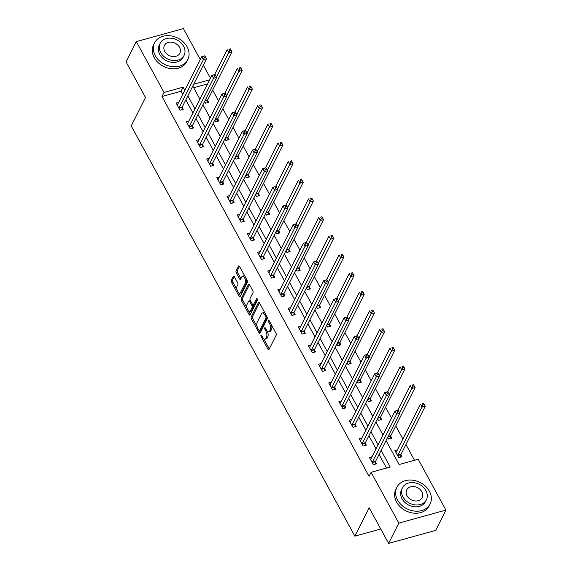 <?xml version="1.0" encoding="UTF-8"?>
<svg xmlns="http://www.w3.org/2000/svg" width="572" height="572" viewBox="0 0 572 572"><rect width="100%" height="100%" fill="white"/><g stroke="black" fill="none" stroke-linecap="round" stroke-linejoin="round"><path stroke-width="0.86" d="M260.975 335.278A1.022 0.472 -105.5 0 0 261.139 336.658L267.939 349.135A1.459 0.672 -105.5 0 0 268.733 349.742A1.459 0.672 -105.5 0 0 268.983 349.506L276.204 335.178A1.459 0.672 -105.5 0 0 275.969 333.204L269.169 320.728A1.022 0.472 -105.5 0 0 268.618 320.306A1.022 0.472 -105.5 0 0 268.44 320.47A1.022 0.472 -105.5 0 0 268.604 321.843L269.483 323.459A4.669 2.152 -105.5 0 1 270.249 329.765L269.648 330.959A4.669 2.152 -105.5 0 1 268.847 331.703A4.669 2.152 -105.5 0 1 266.316 329.751L265.437 328.135A1.022 0.472 -105.5 0 0 264.879 327.713A1.022 0.472 -105.5 0 0 264.707 327.87A1.022 0.472 -105.5 0 0 264.872 329.25L265.751 330.866A4.669 2.152 -105.5 0 1 266.516 337.173L265.916 338.367A4.669 2.152 -105.5 0 1 265.115 339.11A4.669 2.152 -105.5 0 1 262.584 337.158L261.704 335.542A1.022 0.472 -105.5 0 0 261.147 335.113A1.022 0.472 -105.5 0 0 260.975 335.278M234.384 276.776A1.459 0.672 -105.5 0 0 233.59 276.169A1.459 0.672 -105.5 0 0 233.34 276.405L231.317 280.423A1.459 0.672 -105.5 0 0 231.553 282.396L239.103 296.246A1.459 0.672 -105.5 0 0 239.897 296.861A1.459 0.672 -105.5 0 0 240.147 296.625L247.376 282.289A1.459 0.672 -105.5 0 0 247.133 280.316L239.582 266.466A1.459 0.672 -105.5 0 0 238.796 265.858A1.459 0.672 -105.5 0 0 238.538 266.087L236.093 270.949A1.459 0.672 -105.5 0 0 236.329 272.915L239.561 278.843A1.459 0.672 -105.5 0 0 240.354 279.458A1.459 0.672 -105.5 0 0 240.605 279.222L241.82 276.812A3.904 1.795 -105.5 0 1 242.492 276.19A3.904 1.795 -105.5 0 1 244.973 278.614A3.904 1.795 -105.5 0 1 245.245 283.097L240.483 292.535A3.904 1.795 -105.5 0 1 239.818 293.157A3.904 1.795 -105.5 0 1 237.33 290.733A3.904 1.795 -105.5 0 1 237.058 286.25L237.852 284.677A1.459 0.672 -105.5 0 0 237.616 282.711L234.384 276.776M386.043 440.576L399.113 464.543L418.203 459.266L445.917 510.095L435.692 530.38L388.602 543.4L369.169 507.757L354.854 536.157L131.195 125.94L145.51 97.547L126.083 61.905L136.308 41.62L183.397 28.6L200.279 59.552M388.602 543.4L398.827 523.115L371.114 472.286L390.204 467.009L381.116 450.343M182.754 94.323L181.067 91.227L161.976 96.511L369.069 476.347L371.114 472.286M161.976 96.511L164.021 92.45L136.308 41.62M251.222 316.931A1.459 0.672 -105.5 0 0 251.458 318.904L259.009 332.754A1.459 0.672 -105.5 0 0 259.802 333.369A1.459 0.672 -105.5 0 0 260.053 333.133L267.281 318.797A1.459 0.672 -105.5 0 0 267.038 316.831L259.488 302.974A1.459 0.672 -105.5 0 0 258.694 302.366A1.459 0.672 -105.5 0 0 258.444 302.595L251.222 316.931L252.495 316.581A1.459 0.672 -105.5 0 0 252.731 318.554L257.15 326.655M249.056 314.5L241.506 300.65A1.459 0.672 -105.5 0 1 241.27 298.677L248.491 284.341A1.459 0.672 -105.5 0 1 248.741 284.112A1.459 0.672 -105.5 0 1 249.535 284.72L252.767 290.647A1.459 0.672 -105.5 0 1 253.003 292.621L250.078 298.434A1.459 0.672 -105.5 0 0 250.314 300.407L252.459 304.34A1.459 0.672 -105.5 0 0 253.246 304.947A1.459 0.672 -105.5 0 0 253.503 304.712L256.549 298.663A1.022 0.472 -105.5 0 1 256.728 298.498A1.022 0.472 -105.5 0 1 257.379 299.135A1.022 0.472 -105.5 0 1 257.45 300.307L250.1 314.879A1.459 0.672 -105.5 0 1 249.85 315.115A1.459 0.672 -105.5 0 1 249.056 314.5L250.329 314.15L248.584 310.946M354.854 536.157L380.745 529M386.508 468.032L379.072 454.404M376.018 448.805L368.904 435.742M365.851 430.144L358.73 417.088M355.677 411.49L348.555 398.434M345.502 392.835L338.388 379.772M335.335 374.174L328.214 361.118M325.161 355.519L318.039 342.464M314.986 336.858L307.872 323.802M304.819 318.204L297.697 305.148M294.644 299.549L287.523 286.493M284.47 280.888L277.356 267.832M274.303 262.233L267.181 249.177M264.128 243.579L257.007 230.516M253.954 224.918L246.839 211.862M243.786 206.263L236.665 193.207M233.612 187.609L226.491 174.546M223.438 168.947L216.323 155.891M213.27 150.293L206.149 137.237M203.096 131.631L195.974 118.576M192.921 112.977L185.807 99.921M371.979 456.821L369.426 457.528L373.337 464.707L376.519 463.821L375.468 461.89M361.804 438.166L359.252 438.874L363.17 446.046L366.352 445.166L365.293 443.228M351.637 419.512L349.084 420.213L352.995 427.391L356.177 426.512L355.119 424.574M341.463 400.85L338.91 401.558L342.821 408.73L346.003 407.85L344.952 405.92M331.288 382.196L328.736 382.897L332.654 390.075L335.835 389.196L334.777 387.258M321.121 363.535L318.568 364.242L322.479 371.421L325.661 370.542L324.603 368.604M310.946 344.88L308.394 345.588L312.305 352.76L315.487 351.88L314.436 349.95M300.772 326.226L298.219 326.927L302.138 334.105L305.319 333.226L304.261 331.288M290.605 307.564L288.052 308.272L291.963 315.451L295.145 314.571L294.087 312.634M280.43 288.91L277.878 289.618L281.789 296.789L284.97 295.91L283.919 293.972M270.256 270.256L267.703 270.956L271.621 278.135L274.803 277.256L273.745 275.318M260.088 251.594L257.536 252.302L261.447 259.481L264.629 258.594L263.57 256.664M249.914 232.94L247.361 233.648L251.272 240.819L254.454 239.94L253.403 238.002M239.739 214.278L237.187 214.986L241.105 222.165L244.287 221.285L243.229 219.348M229.572 195.624L227.02 196.332L230.931 203.503L234.112 202.624L233.054 200.693M219.398 176.97L216.845 177.67L220.756 184.849L223.938 183.97L222.887 182.032M209.223 158.308L206.671 159.016L210.589 166.195L213.771 165.315L212.712 163.377M199.056 139.654L196.503 140.362L200.415 147.533L203.596 146.654L202.538 144.723M188.882 120.999L186.329 121.7L190.24 128.879L193.422 127.999L192.371 126.062M178.707 102.338L176.155 103.046L180.073 110.224L183.255 109.345L182.196 107.407M414.507 460.288L405.941 444.573M402.888 438.974L395.767 425.911M391.505 418.096L385.592 407.257M381.331 399.435L375.425 388.602M371.156 380.78L365.251 369.941M360.989 362.126L355.076 351.287M350.815 343.465L344.909 332.632M340.64 324.81L334.734 313.971M330.473 306.156L324.56 295.316M320.299 287.494L314.393 276.662M310.124 268.84L304.218 258.001M299.957 250.178L294.044 239.346M289.782 231.524L283.869 220.685M279.608 212.87L273.702 202.03M269.433 194.208L263.528 183.376M259.266 175.554L253.353 164.715M249.092 156.9L243.186 146.06M238.917 138.238L233.011 127.406M228.75 119.584L222.837 108.744M218.575 100.922L212.67 90.09M207.586 83.898L193.672 87.745M397.433 449.785L394.88 450.486L398.798 457.664L401.98 456.785L400.922 454.847M387.694 437.301L388.624 439.01L391.806 438.131L390.748 436.193M377.52 418.647L378.449 420.348L381.631 419.469L380.58 417.531M367.353 399.992L368.282 401.694L371.464 400.815L370.406 398.877M357.178 381.331L358.108 383.04L361.289 382.153L360.231 380.223M347.004 362.677L347.933 364.378L351.115 363.499L350.064 361.561M336.837 344.015L337.766 345.724L340.948 344.844L339.89 342.907M326.662 325.361L327.592 327.062L330.773 326.183L329.715 324.252M316.488 306.706L317.417 308.408L320.599 307.529L319.548 305.591M306.32 288.045L307.25 289.754L310.432 288.874L309.373 286.937M296.146 269.391L297.075 271.092L300.257 270.213L299.199 268.275M285.971 250.736L286.901 252.438L290.083 251.558L289.032 249.621M275.804 232.075L276.734 233.784L279.915 232.904L278.857 230.966M265.63 213.42L266.559 215.122L269.741 214.243L268.683 212.305M255.455 194.766L256.385 196.468L259.566 195.588L258.515 193.651M245.288 176.105L246.217 177.806L249.399 176.927L248.341 174.996M235.113 157.45L236.043 159.152L239.225 158.272L238.167 156.335M224.939 138.789L225.868 140.498L229.05 139.618L227.999 137.68M214.772 120.134L215.701 121.836L218.883 120.957L217.825 119.026M204.597 101.48L205.527 103.182L208.708 102.302L207.65 100.365M445.917 510.095L398.827 523.115M203.332 65.158L210.446 78.214M192.778 86.093L199.893 99.149M202.946 104.748L210.067 117.811M213.12 123.409L220.241 136.465M223.294 142.063L230.409 155.119M233.462 160.718L240.583 173.781M243.636 179.379L250.758 192.435M253.811 198.034L260.925 211.089M263.978 216.688L271.099 229.751M274.152 235.349L281.274 248.405M284.327 254.004L291.441 267.06M294.494 272.665L301.616 285.721M304.669 291.32L311.79 304.375M314.843 309.974L321.957 323.037M325.01 328.635L332.132 341.691M335.185 347.29L342.306 360.346M345.359 365.944L352.474 379.007M355.527 384.606L362.648 397.662M365.701 403.26L372.822 416.316M375.875 421.921L382.99 434.977M209.631 79.837L193.708 84.241M184.799 90.262L183.112 87.173L164.021 92.45M378.063 444.744L370.949 431.688M367.896 426.09L360.775 413.034M357.722 407.436L350.6 394.373M347.547 388.774L340.433 375.718M337.38 370.12L330.258 357.064M327.205 351.458L320.084 338.402M317.031 332.804L309.917 319.748M306.864 314.15L299.742 301.094M296.689 295.488L289.568 282.432M286.515 276.834L279.401 263.778M276.347 258.179L269.226 245.116M266.173 239.518L259.052 226.462M255.999 220.863L248.884 207.808M245.831 202.209L238.71 189.146M235.657 183.548L228.535 170.492M225.482 164.893L218.368 151.837M215.315 146.232L208.194 133.176M205.141 127.577L198.019 114.522M194.966 108.923L187.852 95.867M181.067 91.227L183.112 87.173M265.115 339.11L266.388 338.76A4.669 2.152 -105.5 0 0 267.188 338.016L265.916 338.367M267.324 331.124A4.669 2.152 -105.5 0 1 267.789 336.822L267.188 338.016M268.847 331.703L270.12 331.352A4.669 2.152 -105.5 0 0 270.921 330.609L269.648 330.959M271.55 325.103A4.669 2.152 -105.5 0 1 271.521 329.415L270.921 330.609M263.656 338.588L269.212 348.777A1.459 0.672 -105.5 0 0 269.283 348.906M259.416 302.853L252.495 316.581M259.402 330.78L260.281 332.403A1.459 0.672 -105.5 0 0 260.36 332.525M258.866 330.351A1.022 0.472 -105.5 0 0 259.423 330.773A1.022 0.472 -105.5 0 0 259.595 330.616L265.944 318.032A1.022 0.472 -105.5 0 0 265.773 316.652L264.843 314.95A4.669 2.152 -105.5 0 0 262.319 312.991A4.669 2.152 -105.5 0 0 261.511 313.742L257.178 322.343A4.669 2.152 -105.5 0 0 257.943 328.65L258.866 330.351M260.46 330.373A1.022 0.472 -105.5 0 0 260.696 330.423A1.022 0.472 -105.5 0 0 260.868 330.258L259.595 330.616M267.281 317.431A1.022 0.472 -105.5 0 1 267.217 317.682L260.868 330.258M265.043 313.163A4.669 2.152 -105.5 0 0 263.592 312.641L262.319 312.991M247.004 308.043L242.778 300.3L241.506 300.65M249.463 284.599L242.542 298.327A1.459 0.672 -105.5 0 0 242.778 300.3M253.246 304.947L254.519 304.597A1.459 0.672 -105.5 0 0 254.776 304.361L257.393 299.17M247.032 304.468A3.904 1.795 -105.5 0 0 247.304 308.944A3.904 1.795 -105.5 0 0 249.785 311.368A3.904 1.795 -105.5 0 0 250.457 310.746L252.138 307.421A1.459 0.672 -105.5 0 0 251.894 305.448L249.749 301.515A1.459 0.672 -105.5 0 0 248.963 300.908A1.459 0.672 -105.5 0 0 248.713 301.144L247.032 304.468M249.785 311.368L251.058 311.018A3.904 1.795 -105.5 0 0 251.73 310.396L250.457 310.746M253.089 304.947L253.167 305.098A1.459 0.672 -105.5 0 1 253.41 307.071L251.73 310.396M250.393 300.55A1.459 0.672 -105.5 0 0 250.236 300.557L248.963 300.908M239.818 293.157L241.091 292.807A3.904 1.795 -105.5 0 0 241.756 292.178L240.483 292.535M246.589 279.315A3.904 1.795 -105.5 0 1 246.518 282.74L241.756 292.178M244.887 276.197A3.904 1.795 -105.5 0 0 243.765 275.84L242.492 276.19M239.511 266.345L237.366 270.592A1.459 0.672 -105.5 0 0 237.602 272.565L240.833 278.493A1.459 0.672 -105.5 0 0 240.912 278.621M238.688 292.8L240.376 295.896A1.459 0.672 -105.5 0 0 240.454 296.017M234.313 276.655L232.589 280.073A1.459 0.672 -105.5 0 0 232.825 282.046L236.994 289.682M400.665 457.15L400.943 454.661A1.487 0.686 74.5 0 1 401.051 454.268L425.261 406.242L422.079 407.121L420.449 404.125L396.239 452.159A1.487 0.686 74.5 0 1 396.038 452.373L395.938 452.423M397.74 455.727L397.762 455.541A1.487 0.686 74.5 0 1 397.869 455.148L423.08 404.904L424.352 404.554L423.695 403.353L422.422 403.71L423.08 404.904M422.422 403.71L423.695 403.353M424.352 404.554L425.261 406.242M372.408 462.19L375.597 461.311L399.807 413.277L396.625 414.157L372.408 462.19A1.487 0.686 -105.5 0 0 372.308 462.576L372.286 462.769M397.619 411.94L396.625 414.157L394.995 411.168L398.176 410.288L396.968 410.746L397.619 411.94L398.891 411.59L398.241 410.396M370.484 459.466L370.584 459.416A1.487 0.686 -105.5 0 0 370.785 459.202L394.995 411.168L396.968 410.746M375.597 461.311A1.487 0.686 -105.5 0 0 375.489 461.697L375.203 464.185M399.807 413.277L398.891 411.59M397.583 500.035A18.59 14.722 26.8 0 0 414.328 511.061A18.59 14.722 26.8 0 0 430.094 504.003A18.59 14.722 26.8 0 0 429.4 491.234A18.59 14.722 26.8 0 0 412.655 480.201A18.59 14.722 26.8 0 0 396.889 487.265A18.59 14.722 26.8 0 0 397.583 500.035M396.889 487.265L395.867 489.296A18.59 14.722 26.8 0 0 396.56 502.059A18.59 14.722 26.8 0 0 413.306 513.091A18.59 14.722 26.8 0 0 429.072 506.034L430.094 504.003M426.383 499.792L425.446 501.658A13.385 10.596 -153.2 0 1 414.092 506.742A13.385 10.596 -153.2 0 1 402.037 498.798A13.385 10.596 -153.2 0 1 401.537 489.611L402.481 487.744A13.385 10.596 26.8 0 0 402.974 496.932A13.385 10.596 26.8 0 0 415.036 504.876A13.385 10.596 26.8 0 0 426.383 499.792A13.385 10.596 26.8 0 0 425.89 490.597A13.385 10.596 26.8 0 0 413.828 482.661A13.385 10.596 26.8 0 0 402.481 487.744M421.814 491.727A8.63 6.828 26.8 0 0 414.042 486.608A8.63 6.828 26.8 0 0 406.728 489.882A8.63 6.828 26.8 0 0 407.049 495.81A8.63 6.828 26.8 0 0 414.822 500.929A8.63 6.828 26.8 0 0 422.136 497.654A8.63 6.828 26.8 0 0 421.814 491.727M155.277 55.613A18.59 14.722 26.8 0 0 172.022 66.645A18.59 14.722 26.8 0 0 187.788 59.588A18.59 14.722 26.8 0 0 187.094 46.818A18.59 14.722 26.8 0 0 170.349 35.786A18.59 14.722 26.8 0 0 154.583 42.843A18.59 14.722 26.8 0 0 155.277 55.613M154.583 42.843L153.561 44.873A18.59 14.722 26.8 0 0 154.254 57.643A18.59 14.722 26.8 0 0 170.999 68.676A18.59 14.722 26.8 0 0 186.765 61.612L187.788 59.588M184.084 55.377L183.14 57.243A13.385 10.596 -153.2 0 1 171.793 62.327A13.385 10.596 -153.2 0 1 159.731 54.383A13.385 10.596 -153.2 0 1 159.23 45.188L160.174 43.322A13.385 10.596 26.8 0 0 160.675 52.517A13.385 10.596 26.8 0 0 172.73 60.46A13.385 10.596 26.8 0 0 184.084 55.377A13.385 10.596 26.8 0 0 183.583 46.182A13.385 10.596 26.8 0 0 171.529 38.238A13.385 10.596 26.8 0 0 160.174 43.322M179.508 47.304A8.63 6.828 26.8 0 0 171.736 42.192A8.63 6.828 26.8 0 0 164.421 45.467A8.63 6.828 26.8 0 0 164.743 51.387A8.63 6.828 26.8 0 0 172.515 56.506A8.63 6.828 26.8 0 0 179.83 53.232A8.63 6.828 26.8 0 0 179.508 47.304M390.49 438.488L390.769 436A1.487 0.686 74.5 0 1 390.876 435.614L415.093 387.58L411.904 388.459L410.274 385.471L397.704 410.417M399.592 412.884L412.905 386.243L414.178 385.893L413.527 384.699L412.255 385.049L412.905 386.243M412.255 385.049L413.527 384.699M414.178 385.893L415.093 387.58M380.316 419.834L380.602 417.346A1.487 0.686 74.5 0 1 380.702 416.952L404.919 368.926L401.737 369.805L400.107 366.816L387.53 391.763M389.425 394.23L402.731 367.589L404.004 367.238L403.353 366.044L402.08 366.395L402.731 367.589M402.08 366.395L403.353 366.044M404.004 367.238L404.919 368.926M362.24 443.529L365.422 442.649L389.632 394.623L386.45 395.502L362.24 443.529A1.487 0.686 -105.5 0 0 362.133 443.922L362.112 444.108M387.451 393.286L386.45 395.502L384.82 392.514L388.002 391.634L386.794 392.092L387.451 393.286L388.724 392.935L388.066 391.734M360.31 440.805L360.41 440.762A1.487 0.686 -105.5 0 0 360.61 440.54L384.82 392.514L386.794 392.092M365.422 442.649A1.487 0.686 -105.5 0 0 365.315 443.043L365.036 445.531M389.632 394.623L388.724 392.935M352.066 424.874L355.248 423.995L379.465 375.961L376.283 376.841L352.066 424.874A1.487 0.686 -105.5 0 0 351.959 425.268L351.937 425.454M377.277 374.631L376.283 376.841L374.653 373.852L377.835 372.973L376.626 373.43L377.277 374.631L378.55 374.274L377.899 373.08M350.135 422.15L350.236 422.1A1.487 0.686 -105.5 0 0 350.436 421.886L374.653 373.852L376.626 373.43M355.248 423.995A1.487 0.686 -105.5 0 0 355.14 424.381L354.862 426.876M379.465 375.961L378.55 374.274M370.148 401.179L370.427 398.691A1.487 0.686 74.5 0 1 370.534 398.298L394.744 350.264L391.563 351.151L389.932 348.155L377.356 373.108M379.25 375.575L392.564 348.934L393.836 348.577L393.178 347.383L391.906 347.733L392.564 348.934M391.906 347.733L393.178 347.383M393.836 348.577L394.744 350.264M359.974 382.518L360.253 380.03A1.487 0.686 74.5 0 1 360.36 379.644L384.57 331.61L381.388 332.489L379.758 329.501L367.188 354.447M369.076 356.914L382.389 330.273L383.662 329.922L383.011 328.728L381.738 329.079L382.389 330.273M381.738 329.079L383.011 328.728M383.662 329.922L384.57 331.61M349.799 363.863L350.085 361.375A1.487 0.686 74.5 0 1 350.186 360.982L374.403 312.955L371.221 313.835L369.591 310.846L357.014 335.793M358.909 338.259L372.215 311.618L373.487 311.268L372.837 310.067L371.564 310.424L372.215 311.618M371.564 310.424L372.837 310.067M373.487 311.268L374.403 312.955M341.892 406.22L345.08 405.341L369.29 357.307L366.109 358.186L341.892 406.22A1.487 0.686 -105.5 0 0 341.791 406.606L341.77 406.799M367.102 355.97L366.109 358.186L364.478 355.198L367.66 354.318L366.452 354.776L367.102 355.97L368.375 355.62L367.724 354.425M339.968 403.496L340.068 403.446A1.487 0.686 -105.5 0 0 340.261 403.231L364.478 355.198L366.452 354.776M345.08 405.341A1.487 0.686 -105.5 0 0 344.973 405.727L344.687 408.215M369.29 357.307L368.375 355.62M331.724 387.559L334.906 386.679L359.116 338.653L355.934 339.532L331.724 387.559A1.487 0.686 -105.5 0 0 331.617 387.952L331.596 388.138M356.935 337.316L355.934 339.532L354.304 336.543L357.486 335.664L356.277 336.122L356.935 337.316L358.208 336.965L357.55 335.764M329.794 384.834L329.894 384.784A1.487 0.686 -105.5 0 0 330.094 384.57L354.304 336.543L356.277 336.122M334.906 386.679A1.487 0.686 -105.5 0 0 334.799 387.072L334.52 389.561M359.116 338.653L358.208 336.965M321.55 368.904L324.732 368.025L348.949 319.991L345.767 320.871L321.55 368.904A1.487 0.686 -105.5 0 0 321.443 369.29L321.421 369.483M346.761 318.661L345.767 320.871L344.137 317.882L347.318 317.002L346.11 317.46L346.761 318.661L348.033 318.304L347.383 317.11M319.619 366.18L319.719 366.13A1.487 0.686 -105.5 0 0 319.92 365.916L344.137 317.882L346.11 317.46M324.732 368.025A1.487 0.686 -105.5 0 0 324.624 368.411L324.345 370.906M348.949 319.991L348.033 318.304M339.632 345.209L339.911 342.714A1.487 0.686 74.5 0 1 340.018 342.328L364.228 294.294L361.046 295.173L359.416 292.185L346.839 317.138M348.734 319.605L362.047 292.964L363.32 292.607L362.662 291.413L361.39 291.763L362.047 292.964M361.39 291.763L362.662 291.413M363.32 292.607L364.228 294.294M311.375 350.25L314.557 349.37L338.774 301.337L335.592 302.216L311.375 350.25A1.487 0.686 -105.5 0 0 311.275 350.636L311.254 350.829M336.586 300L335.592 302.216L333.962 299.227L337.144 298.348L335.936 298.806L336.586 300L337.859 299.649L337.208 298.455M309.452 347.526L309.552 347.476A1.487 0.686 -105.5 0 0 309.745 347.254L333.962 299.227L335.936 298.806M314.557 349.37A1.487 0.686 -105.5 0 0 314.457 349.757L314.171 352.245M338.774 301.337L337.859 299.649M329.458 326.548L329.737 324.059A1.487 0.686 74.5 0 1 329.844 323.673L354.054 275.64L350.872 276.519L349.242 273.53L336.672 298.477M338.56 300.943L351.873 274.303L353.146 273.952L352.495 272.758L351.222 273.109L351.873 274.303M351.222 273.109L352.495 272.758M353.146 273.952L354.054 275.64M301.208 331.588L304.39 330.709L328.6 282.682L325.418 283.562L301.208 331.588A1.487 0.686 -105.5 0 0 301.101 331.982L301.079 332.168M326.419 281.345L325.418 283.562L323.788 280.566L326.969 279.687L325.761 280.151L326.419 281.345L327.692 280.995L327.034 279.794M299.278 328.864L299.378 328.814A1.487 0.686 -105.5 0 0 299.578 328.6L323.788 280.566L325.761 280.151M304.39 330.709A1.487 0.686 -105.5 0 0 304.283 331.102L304.004 333.59M328.6 282.682L327.692 280.995M319.283 307.893L319.569 305.405A1.487 0.686 74.5 0 1 319.669 305.012L343.886 256.985L340.705 257.865L339.074 254.876L326.498 279.822M328.392 282.289L341.698 255.648L342.971 255.298L342.321 254.097L341.048 254.454L341.698 255.648M341.048 254.454L342.321 254.097M342.971 255.298L343.886 256.985M291.034 312.934L294.215 312.055L318.432 264.021L315.243 264.9L291.034 312.934A1.487 0.686 -105.5 0 0 290.926 313.32L290.905 313.513M316.245 262.684L315.243 264.9L313.613 261.912L316.802 261.032L315.594 261.49L316.245 262.684L317.517 262.333L316.867 261.139M289.103 310.21L289.203 310.16A1.487 0.686 -105.5 0 0 289.403 309.945L313.613 261.912L315.594 261.49M294.215 312.055A1.487 0.686 -105.5 0 0 294.108 312.441L293.829 314.929M318.432 264.021L317.517 262.333M309.109 289.239L309.395 286.744A1.487 0.686 74.5 0 1 309.502 286.358L333.712 238.324L330.53 239.203L328.9 236.215L316.323 261.161M318.218 263.635L331.531 236.987L332.804 236.636L332.146 235.442L330.873 235.793L331.531 236.987M330.873 235.793L332.146 235.442M332.804 236.636L333.712 238.324M280.859 294.28L284.041 293.393L308.258 245.367L305.076 246.246L280.859 294.28A1.487 0.686 -105.5 0 0 280.759 294.666L280.738 294.859M306.07 244.029L305.076 246.246L303.446 243.257L306.628 242.378L305.419 242.835L306.07 244.029L307.343 243.679L306.692 242.485M278.936 291.548L279.036 291.505A1.487 0.686 -105.5 0 0 279.229 291.284L303.446 243.257L305.419 242.835M284.041 293.393A1.487 0.686 -105.5 0 0 283.941 293.786L283.655 296.275M308.258 245.367L307.343 243.679M298.942 270.577L299.22 268.089A1.487 0.686 74.5 0 1 299.328 267.703L323.537 219.669L320.356 220.549L318.726 217.56L306.149 242.507M308.043 244.973L321.357 218.332L322.629 217.982L321.979 216.788L320.706 217.138L321.357 218.332M320.706 217.138L321.979 216.788M322.629 217.982L323.537 219.669M270.692 275.618L273.874 274.739L298.083 226.705L294.902 227.592L270.692 275.618A1.487 0.686 -105.5 0 0 270.585 276.011L270.563 276.197M295.903 225.375L294.902 227.592L293.272 224.596L296.453 223.716L295.245 224.174L295.903 225.375L297.175 225.018L296.518 223.824M268.761 272.894L268.861 272.844A1.487 0.686 -105.5 0 0 269.062 272.63L293.272 224.596L295.245 224.174M273.874 274.739A1.487 0.686 -105.5 0 0 273.766 275.132L273.488 277.62M298.083 226.705L297.175 225.018M288.767 251.923L289.053 249.435A1.487 0.686 74.5 0 1 289.153 249.042L313.37 201.015L310.188 201.895L308.558 198.899L295.981 223.852M297.876 226.319L311.182 199.678L312.455 199.328L311.804 198.127L310.532 198.477L311.182 199.678M310.532 198.477L311.804 198.127M312.455 199.328L313.37 201.015M260.517 256.964L263.699 256.084L287.916 208.051L284.727 208.93L260.517 256.964A1.487 0.686 -105.5 0 0 260.41 257.35L260.389 257.543M285.728 206.714L284.727 208.93L283.097 205.941L286.286 205.062L285.078 205.52L285.728 206.714L287.001 206.363L286.35 205.169M258.587 254.24L258.687 254.19A1.487 0.686 -105.5 0 0 258.887 253.975L283.097 205.941L285.078 205.52M263.699 256.084A1.487 0.686 -105.5 0 0 263.592 256.47L263.313 258.959M287.916 208.051L287.001 206.363M278.593 233.262L278.879 230.773A1.487 0.686 74.5 0 1 278.986 230.387L303.196 182.354L300.014 183.233L298.384 180.244L285.807 205.191M287.702 207.657L301.015 181.017L302.288 180.666L301.63 179.472L300.357 179.822L301.015 181.017M300.357 179.822L301.63 179.472M302.288 180.666L303.196 182.354M250.343 238.302L253.525 237.423L277.742 189.396L274.56 190.276L250.343 238.302A1.487 0.686 -105.5 0 0 250.243 238.696L250.221 238.882M275.554 188.059L274.56 190.276L272.93 187.287L276.112 186.408L274.903 186.865L275.554 188.059L276.827 187.709L276.176 186.508M248.42 235.578L248.513 235.535A1.487 0.686 -105.5 0 0 248.713 235.314L272.93 187.287L274.903 186.865M253.525 237.423A1.487 0.686 -105.5 0 0 253.425 237.816L253.139 240.304M277.742 189.396L276.827 187.709M268.425 214.607L268.704 212.119A1.487 0.686 74.5 0 1 268.811 211.726L293.021 163.699L289.84 164.579L288.209 161.59L275.632 186.536M277.527 189.003L290.841 162.362L292.113 162.012L291.463 160.818L290.19 161.168L290.841 162.362M290.19 161.168L291.463 160.818M292.113 162.012L293.021 163.699M240.176 219.648L243.357 218.769L267.567 170.735L264.386 171.614L240.176 219.648A1.487 0.686 -105.5 0 0 240.068 220.041L240.047 220.227M265.387 169.405L264.386 171.614L262.755 168.626L265.937 167.746L264.729 168.204L265.387 169.405L266.659 169.047L266.001 167.853M238.245 216.924L238.345 216.874A1.487 0.686 -105.5 0 0 238.545 216.659L262.755 168.626L264.729 168.204M243.357 218.769A1.487 0.686 -105.5 0 0 243.25 219.155L242.971 221.65M267.567 170.735L266.659 169.047M258.251 195.953L258.537 193.465A1.487 0.686 74.5 0 1 258.637 193.071L282.854 145.038L279.672 145.924L278.042 142.928L265.465 167.882M267.36 170.349L280.666 143.708L281.939 143.35L281.288 142.156L280.015 142.507L280.666 143.708M280.015 142.507L281.288 142.156M281.939 143.35L282.854 145.038M230.001 200.994L233.183 200.114L257.393 152.08L254.211 152.96L230.001 200.994A1.487 0.686 -105.5 0 0 229.894 201.38L229.873 201.573M255.212 150.743L254.211 152.96L252.581 149.971L255.763 149.092L254.561 149.549L255.212 150.743L256.485 150.393L255.834 149.199M228.071 198.269L228.171 198.219A1.487 0.686 -105.5 0 0 228.371 198.005L252.581 149.971L254.561 149.549M233.183 200.114A1.487 0.686 -105.5 0 0 233.076 200.5L232.797 202.988M257.393 152.08L256.485 150.393M248.076 177.291L248.362 174.803A1.487 0.686 74.5 0 1 248.47 174.417L272.68 126.383L269.498 127.263L267.868 124.274L255.291 149.22M257.185 151.687L270.499 125.046L271.772 124.696L271.114 123.502L269.841 123.852L270.499 125.046M269.841 123.852L271.114 123.502M271.772 124.696L272.68 126.383M219.827 182.332L223.008 181.453L247.226 133.426L244.044 134.306L219.827 182.332A1.487 0.686 -105.5 0 0 219.727 182.725L219.705 182.911M245.038 132.089L244.044 134.306L242.414 131.317L245.595 130.43L244.387 130.895L245.038 132.089L246.31 131.739L245.66 130.538M217.903 179.608L217.996 179.558A1.487 0.686 -105.5 0 0 218.197 179.343L242.414 131.317L244.387 130.895M223.008 181.453A1.487 0.686 -105.5 0 0 222.908 181.846L222.622 184.334M247.226 133.426L246.31 131.739M237.909 158.637L238.188 156.149A1.487 0.686 74.5 0 1 238.295 155.756L262.505 107.729L259.323 108.608L257.693 105.62L245.116 130.566M247.011 133.033L260.324 106.392L261.597 106.042L260.946 104.84L259.674 105.198L260.324 106.392M259.674 105.198L260.946 104.84M261.597 106.042L262.505 107.729M209.659 163.678L212.841 162.798L237.051 114.765L233.869 115.644L209.659 163.678A1.487 0.686 -105.5 0 0 209.552 164.064L209.531 164.257M234.87 113.428L233.869 115.644L232.239 112.655L235.421 111.776L234.213 112.234L234.87 113.428L236.143 113.077L235.485 111.883M207.729 160.954L207.829 160.904A1.487 0.686 -105.5 0 0 208.029 160.689L232.239 112.655L234.213 112.234M212.841 162.798A1.487 0.686 -105.5 0 0 212.734 163.184L212.455 165.68M237.051 114.765L236.143 113.077M227.735 139.983L228.021 137.487A1.487 0.686 74.5 0 1 228.121 137.101L252.338 89.068L249.156 89.947L247.526 86.958L234.949 111.905M236.844 114.379L250.15 87.738L251.423 87.38L250.772 86.186L249.499 86.536L250.15 87.738M249.499 86.536L250.772 86.186M251.423 87.38L252.338 89.068M199.485 145.023L202.667 144.144L226.877 96.11L223.695 96.99L199.485 145.023A1.487 0.686 -105.5 0 0 199.378 145.41L199.356 145.603M224.696 94.773L223.695 96.99L222.065 94.001L225.246 93.122L224.045 93.579L224.696 94.773L225.969 94.423L225.318 93.229M197.554 142.292L197.655 142.249A1.487 0.686 -105.5 0 0 197.855 142.028L222.065 94.001L224.045 93.579M202.667 144.144A1.487 0.686 -105.5 0 0 202.559 144.53L202.281 147.018M226.877 96.11L225.969 94.423M217.56 121.321L217.846 118.833A1.487 0.686 74.5 0 1 217.953 118.447L242.163 70.413L238.982 71.293L237.351 68.304L224.775 93.25M226.669 95.717L239.983 69.076L241.255 68.726L240.597 67.532L239.325 67.882L239.983 69.076M239.325 67.882L240.597 67.532M241.255 68.726L242.163 70.413M189.311 126.362L192.492 125.482L216.709 77.456L213.528 78.335L189.311 126.362A1.487 0.686 -105.5 0 0 189.21 126.755L189.189 126.941M214.521 76.119L213.528 78.335L211.897 75.34L215.079 74.46L213.871 74.918L214.521 76.119L215.794 75.769L215.143 74.567M187.387 123.638L187.48 123.588A1.487 0.686 -105.5 0 0 187.68 123.373L211.897 75.34L213.871 74.918M192.492 125.482A1.487 0.686 -105.5 0 0 192.392 125.876L192.106 128.364M216.709 77.456L215.794 75.769M207.393 102.667L207.672 100.179A1.487 0.686 74.5 0 1 207.779 99.785L231.989 51.759L228.807 52.638L227.177 49.65L214.6 74.596M216.495 77.063L229.808 50.422L231.081 50.071L230.43 48.87L229.157 49.228L229.808 50.422M229.157 49.228L230.43 48.87M231.081 50.071L231.989 51.759M179.143 107.708L182.325 106.828L206.535 58.794L203.353 59.674L179.143 107.708A1.487 0.686 -105.5 0 0 179.036 108.094L179.015 108.287M204.354 57.457L203.353 59.674L201.723 56.685L204.905 55.806L203.696 56.263L204.354 57.457L205.627 57.107L204.969 55.913M177.213 104.983L177.313 104.933A1.487 0.686 -105.5 0 0 177.513 104.719L201.723 56.685L203.696 56.263M182.325 106.828A1.487 0.686 -105.5 0 0 182.218 107.214L181.932 109.702M206.535 58.794L205.627 57.107M262.155 336.379L261.139 336.658M269.627 321.564L268.604 321.843M265.887 328.971L264.872 329.25M267.789 336.822L266.516 337.173M266.838 330.566L265.751 330.866M271.521 329.415L270.249 329.765M270.506 323.18L269.483 323.459M269.212 348.777L267.939 349.135M259.03 302.438L258.444 302.595M260.281 332.403L259.009 332.754M252.731 318.554L251.458 318.904M267.217 317.682L265.944 318.032M266.788 316.373L265.773 316.652M265.866 314.671L264.843 314.95M242.542 298.327L241.27 298.677M249.077 284.184L248.491 284.341M254.776 304.361L253.503 304.712M256.964 298.548L256.549 298.663M253.41 307.071L252.138 307.421M253.167 305.098L251.894 305.448M250.772 301.237L249.749 301.515M246.518 282.74L245.245 283.097M240.833 278.493L239.561 278.843M237.602 272.565L236.329 272.915M237.366 270.592L236.093 270.949M239.125 265.93L238.538 266.087M240.376 295.896L239.103 296.246M232.825 282.046L231.553 282.396M232.589 280.073L231.317 280.423M233.927 276.24L233.34 276.405M400.943 454.661L397.762 455.541M401.051 454.268L397.869 455.148M372.308 462.576L375.489 461.697M390.769 436L387.959 436.779M390.876 435.614L388.166 436.364M380.602 417.346L377.785 418.125M380.702 416.952L377.999 417.703M362.133 443.922L365.315 443.043M351.959 425.268L355.14 424.381M370.427 398.691L367.617 399.463M370.534 398.298L367.825 399.049M360.253 380.03L357.443 380.809M360.36 379.644L357.65 380.387M350.085 361.375L347.268 362.155M350.186 360.982L347.483 361.733M341.791 406.606L344.973 405.727M331.617 387.952L334.799 387.072M321.443 369.29L324.624 368.411M339.911 342.714L337.101 343.493M340.018 342.328L337.308 343.078M311.275 350.636L314.457 349.757M329.737 324.059L326.927 324.839M329.844 323.673L327.134 324.417M301.101 331.982L304.283 331.102M319.569 305.405L316.752 306.184M319.669 305.012L316.967 305.763M290.926 313.32L294.108 312.441M309.395 286.744L306.585 287.523M309.502 286.358L306.792 287.108M280.759 294.666L283.941 293.786M299.22 268.089L296.41 268.869M299.328 267.703L296.618 268.447M270.585 276.011L273.766 275.132M289.053 249.435L286.236 250.207M289.153 249.042L286.45 249.792M260.41 257.35L263.592 256.47M278.879 230.773L276.069 231.553M278.986 230.387L276.276 231.138M250.243 238.696L253.425 237.816M268.704 212.119L265.894 212.898M268.811 211.726L266.102 212.477M240.068 220.041L243.25 219.155M258.537 193.465L255.72 194.237M258.637 193.071L255.934 193.822M229.894 201.38L233.076 200.5M248.362 174.803L245.552 175.583M248.47 174.417L245.76 175.161M219.727 182.725L222.908 181.846M238.188 156.149L235.378 156.928M238.295 155.756L235.585 156.506M209.552 164.064L212.734 163.184M228.021 137.487L225.204 138.267M228.121 137.101L225.418 137.852M199.378 145.41L202.559 144.53M217.846 118.833L215.036 119.612M217.953 118.447L215.244 119.19M189.21 126.755L192.392 125.876M207.672 100.179L204.862 100.951M207.779 99.785L205.069 100.536M179.036 108.094L182.218 107.214M260.696 330.423L259.423 330.773"/></g></svg>
